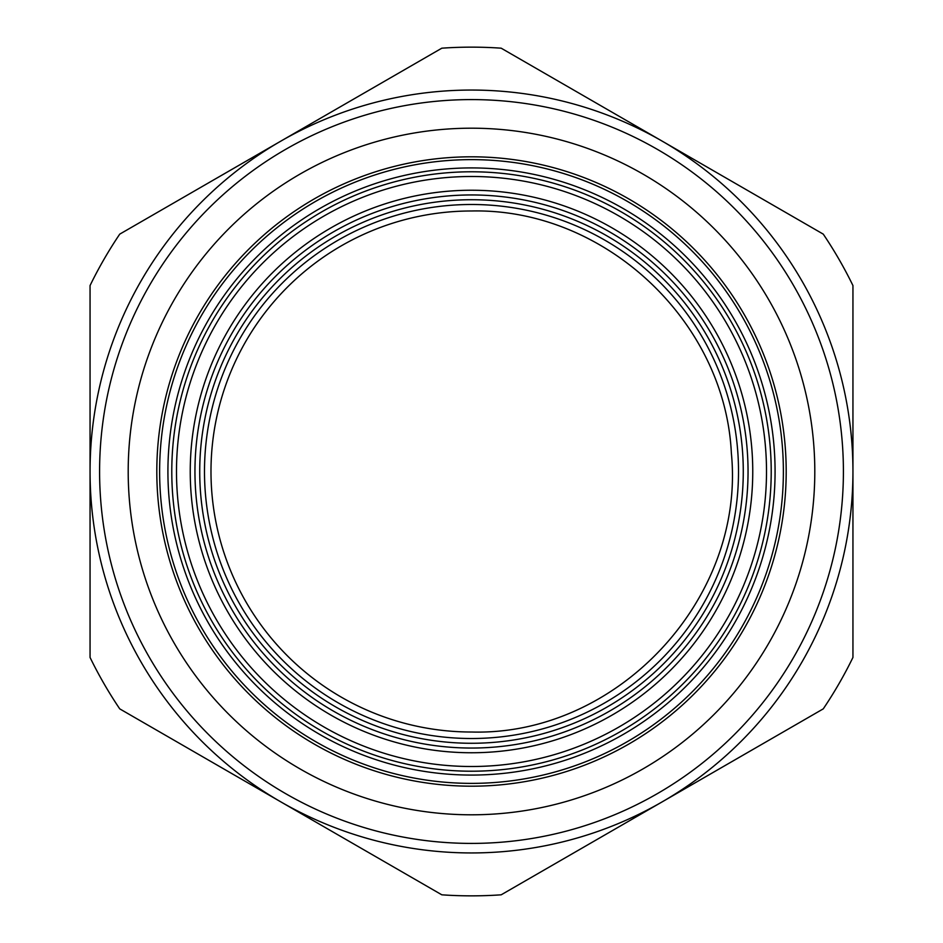<?xml version="1.0" encoding="UTF-8"?>
<svg xmlns="http://www.w3.org/2000/svg" width="943" height="943" viewBox="0 0 943 943"><rect width="100%" height="100%" fill="white"/><g stroke="black" fill="none" stroke-linecap="round" stroke-linejoin="round"><path stroke-width="1.41" d="M501.181 894.813A424.35 424.35 0 0 1 441.819 894.813L119.737 708.865A424.35 424.35 0 0 1 90.056 657.448L90.056 285.552A424.35 424.35 0 0 1 119.737 234.135L441.819 48.187A424.35 424.35 0 0 1 501.181 48.187L823.263 234.135A424.35 424.35 0 0 1 852.943 285.552L852.943 657.448A424.35 424.35 0 0 1 823.263 708.865L501.181 894.813M471.5 786.191A314.691 314.691 0 0 0 786.191 471.5A314.691 314.691 0 0 0 471.5 156.809A314.691 314.691 0 0 0 156.809 471.5A314.691 314.691 0 0 0 471.5 786.191A314.691 314.691 0 0 0 786.191 471.5A314.691 314.691 0 0 0 471.5 156.809A314.691 314.691 0 0 0 156.809 471.5A314.691 314.691 0 0 0 471.5 786.191M471.5 90.056A381.444 381.444 0 0 0 90.056 471.5A381.444 381.444 0 0 0 471.5 852.943A381.444 381.444 0 0 0 852.943 471.5A381.444 381.444 0 0 0 471.5 90.056A381.444 381.444 0 0 0 90.056 471.5A381.444 381.444 0 0 0 471.5 852.943A381.444 381.444 0 0 0 852.943 471.5A381.444 381.444 0 0 0 471.5 90.056M852.943 471.5L852.943 646.297M90.056 471.5L90.056 296.703M280.778 141.167L432.165 53.763M614.553 113.643L729.458 179.983M217.621 177.638L383.377 81.935M687.883 787.016L758.75 746.102M852.943 416.452L852.943 549.132M328.447 829.357L213.542 763.017M647.476 810.355L559.623 861.065M90.056 526.548L90.056 411.867M471.5 738.51A267.01 267.01 0 0 0 738.51 471.5A267.01 267.01 0 0 0 471.5 204.49A267.01 267.01 0 0 0 204.49 471.5A267.01 267.01 0 0 0 471.5 738.51A267.01 267.01 0 0 0 738.51 471.5A267.01 267.01 0 0 0 471.5 204.49A267.01 267.01 0 0 0 204.49 471.5A267.01 267.01 0 0 0 471.5 738.51M617.04 737.921A303.587 303.587 0 0 1 205.079 617.04A303.587 303.587 0 0 1 325.96 205.079A303.587 303.587 0 0 1 737.921 325.96A303.587 303.587 0 0 1 617.04 737.921M321.976 197.806A311.874 311.874 0 0 0 197.806 621.024A311.874 311.874 0 0 0 621.024 745.194A311.874 311.874 0 0 0 745.194 321.976A311.874 311.874 0 0 0 321.976 197.806M471.5 210.984C604.05 207.92 725.108 320.761 731.367 453.206C745.772 598.51 617.453 736.165 471.5 732.016A260.516 260.516 0 0 1 210.984 471.5A260.516 260.516 0 0 1 471.5 210.984M471.5 814.799A343.299 343.299 0 0 0 814.799 471.5A343.299 343.299 0 0 0 471.5 128.201A343.299 343.299 0 0 0 128.201 471.5A343.299 343.299 0 0 0 471.5 814.799M471.5 99.593A371.907 371.907 0 0 0 99.593 471.5A371.907 371.907 0 0 0 471.5 843.407A371.907 371.907 0 0 0 843.407 471.5A371.907 371.907 0 0 0 471.5 99.593M208.474 327.81A299.721 299.721 0 0 0 327.81 734.526A299.721 299.721 0 0 0 734.526 615.19A299.721 299.721 0 0 0 615.19 208.474A299.721 299.721 0 0 0 208.474 327.81M212.611 330.062A295.006 295.006 0 0 0 330.062 730.389A295.006 295.006 0 0 0 730.389 612.938A295.006 295.006 0 0 0 612.938 212.611A295.006 295.006 0 0 0 212.611 330.062M718.33 606.337A281.262 281.262 0 0 1 336.663 718.33A281.262 281.262 0 0 1 224.67 336.663A281.262 281.262 0 0 1 606.337 224.67A281.262 281.262 0 0 1 718.33 606.337M228.807 338.914A276.547 276.547 0 0 1 604.086 228.807A276.547 276.547 0 0 1 714.193 604.086A276.547 276.547 0 0 1 338.914 714.193A276.547 276.547 0 0 1 228.807 338.914M471.5 199.727A271.773 271.773 0 0 1 743.273 471.5A271.773 271.773 0 0 1 471.5 743.273A271.773 271.773 0 0 1 199.727 471.5A271.773 271.773 0 0 1 471.5 199.727"/></g></svg>
